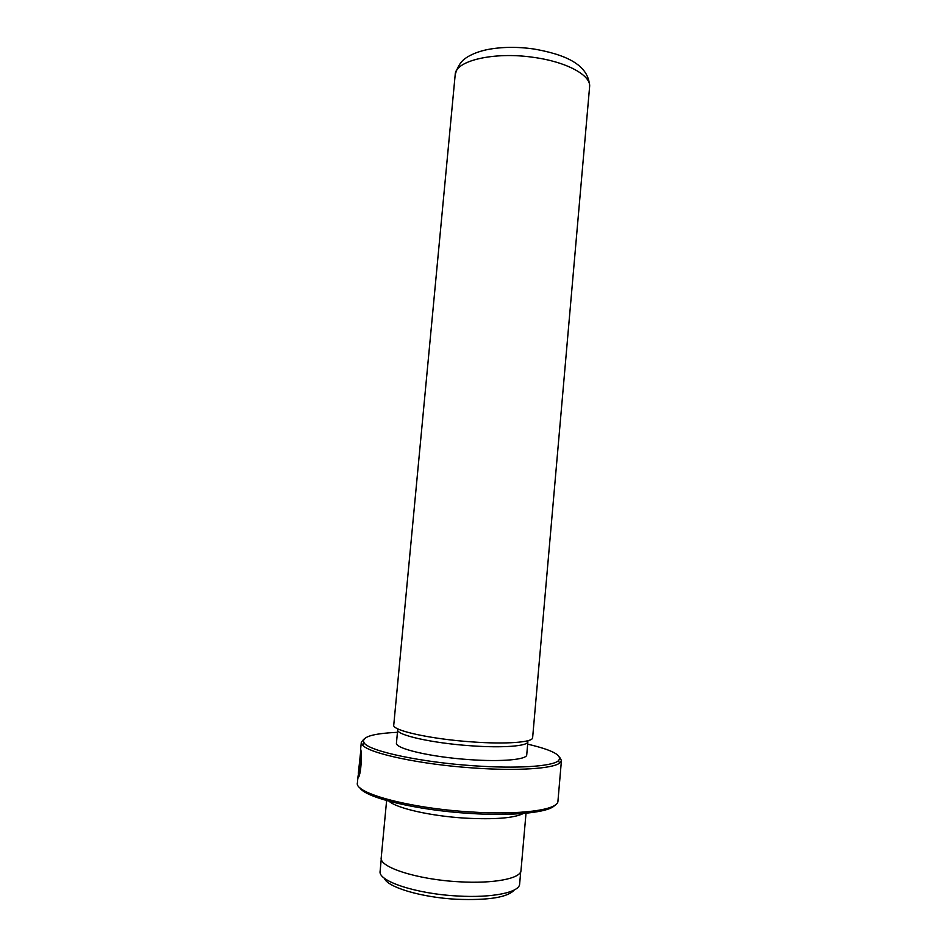 <?xml version="1.0" encoding="UTF-8"?>
<svg xmlns="http://www.w3.org/2000/svg" width="947" height="947" viewBox="0 0 947 947"><rect width="100%" height="100%" fill="white"/><g stroke="black" fill="none" stroke-linecap="round" stroke-linejoin="round"><path stroke-width="1.42" d="M514.268 889.991C507.758 897.354 488.616 900.443 456.868 899.283C421.368 897.496 387.122 887.161 384.316 878.165M520.72 871.631L519.643 883.977C519.678 892.323 492.416 898.087 457.768 896.004C416.195 893.932 377.723 881.089 380.114 871.287L381.274 858.941M360.061 772.243L359.458 772.207C360.771 764.111 361.15 757.553 360.57 752.569L358.321 773.379M360.487 752.06L360.866 749.823C361.529 752.794 361.576 767.946 359.529 774.646L359.458 772.207M360.049 763.377L359.067 776.291L358.096 778.032L359.6 762.371L360.322 758.819L360.44 763.4M397.456 732.315C371.473 733.582 360.44 737.228 364.37 743.265C370.384 751.385 421.344 762.311 473.82 765.78C516.6 768.822 551.687 766.466 558.233 760.903C563.193 755.682 553.001 750.107 527.668 744.164M559.535 757.044L561.441 760.465L559.819 762.927C553.202 768.644 517.488 771.107 473.891 768.017C420.373 764.501 368.478 753.291 362.452 744.958L361.304 742.259L363.802 739.228M554.8 805.305C549.071 812.502 513.369 816.326 469.523 813.402C415.887 810.159 364.335 797.433 359.73 787.561M358.084 775.794L357.398 782.944C354.071 793.113 409.471 808.264 469.925 811.899C520.104 815.284 558.375 809.922 557.937 801.198L561.441 760.465M523.442 813.473C514.091 818.137 494.559 819.688 464.847 818.113C430.672 816.054 396.58 808.253 389.11 801.257M589.602 86.828L532.628 737.713C532.972 742.33 506.172 744.425 471.748 741.88C430.447 739.074 391.786 730.409 393.751 725.071L455.199 74.6C458.952 62.076 464.066 59.259 467.451 56.962C472.967 53.659 479.644 51.197 487.456 49.564C501.768 46.853 517.204 46.652 533.741 48.972C563.536 54.216 589.105 63.851 589.602 86.828C591.319 75.452 566.78 61.863 533.717 57.388C494.133 51.422 455.128 60.726 455.199 74.6M470.766 745.774C432.128 743.158 395.87 734.943 397.693 729.794L396.45 742.993C394.591 748.509 430.838 757.079 469.511 759.636C501.78 761.968 527.017 759.612 526.733 754.842L527.893 741.643C528.201 746.094 502.999 748.154 470.766 745.774M526.011 813.248L521.004 870.447C521.063 878.473 493.789 883.906 459.082 881.775C417.438 879.633 378.859 867.144 381.215 857.733L386.613 800.558M364.37 743.265L362.452 744.958M361.304 742.259L360.606 749.468M558.233 760.903L559.819 762.927"/></g></svg>
